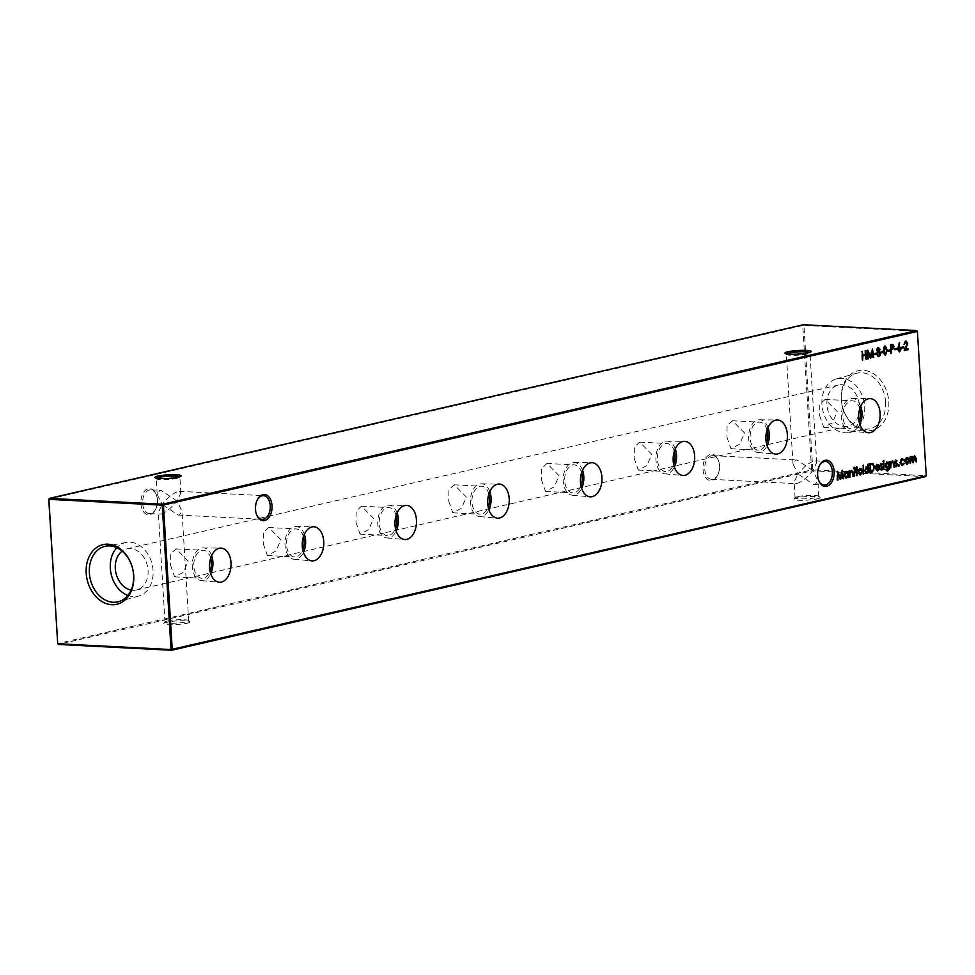 <?xml version="1.0" encoding="UTF-8"?>
<svg xmlns="http://www.w3.org/2000/svg" width="975" height="975" viewBox="0 0 975 975"><rect width="100%" height="100%" fill="white"/><g stroke="black" fill="none" stroke-linecap="round" stroke-linejoin="round"><path stroke-width="0.73" stroke-dasharray="4.88 3.66" d="M257.29 499.907A11.858 7.459 92.9 0 0 257.108 500.248A11.858 7.459 92.9 0 0 255.34 509.23A11.858 7.459 92.9 0 0 256.388 514.154A11.858 7.459 92.9 0 0 256.547 514.52M819.414 465.672A11.858 7.459 92.9 0 0 819.219 466.013A11.858 7.459 92.9 0 0 817.452 474.996A11.858 7.459 92.9 0 0 818.513 479.919A11.858 7.459 92.9 0 0 818.659 480.285M140.875 503.563A13.126 8.263 92.9 0 0 146.616 514.361A13.126 8.263 92.9 0 0 155.403 509.706A13.126 8.263 92.9 0 0 157.353 499.773A13.126 8.263 92.9 0 0 156.195 494.325A13.126 8.263 92.9 0 0 146.506 489.438A13.126 8.263 92.9 0 0 140.875 503.563M157.548 500.004A11.858 7.459 -87.1 0 1 155.781 508.987A11.858 7.459 -87.1 0 1 149.492 513.569A11.858 7.459 -87.1 0 1 142.655 503.441A11.858 7.459 -87.1 0 1 150.711 489.877A11.858 7.459 -87.1 0 1 156.488 495.081A11.858 7.459 -87.1 0 1 157.548 500.004M702.987 469.341A13.126 8.263 92.9 0 0 708.74 480.127A13.126 8.263 92.9 0 0 717.515 475.471A13.126 8.263 92.9 0 0 719.465 465.538A13.126 8.263 92.9 0 0 718.307 460.09A13.126 8.263 92.9 0 0 708.618 455.203A13.126 8.263 92.9 0 0 702.987 469.341M719.66 465.77A11.858 7.459 -87.1 0 1 717.892 474.752A11.858 7.459 -87.1 0 1 711.604 479.334A11.858 7.459 -87.1 0 1 704.767 469.207A11.858 7.459 -87.1 0 1 712.822 455.642A11.858 7.459 -87.1 0 1 718.612 460.846A11.858 7.459 -87.1 0 1 719.66 465.77M156.548 478.213A11.858 1.633 -3.5 0 0 156.232 478.615A11.858 1.633 -3.5 0 0 156.366 478.835A11.858 1.633 -3.5 0 0 160.631 479.602A11.858 1.633 -3.5 0 0 177.279 478.372A11.858 1.633 -3.5 0 0 179.814 477.397A11.858 1.633 -3.5 0 0 179.912 477.165A11.858 1.633 -3.5 0 0 179.546 476.799M786.63 353.864A11.858 1.633 -3.5 0 0 786.313 354.278A11.858 1.633 -3.5 0 0 786.435 354.498A11.858 1.633 -3.5 0 0 790.701 355.266A11.858 1.633 -3.5 0 0 807.349 354.023A11.858 1.633 -3.5 0 0 809.884 353.06A11.858 1.633 -3.5 0 0 809.981 352.828A11.858 1.633 -3.5 0 0 809.616 352.462M817.196 498.883A13.126 1.804 -3.5 0 0 819.963 497.311A13.126 1.804 -3.5 0 0 810.457 496.409A13.126 1.804 -3.5 0 0 796.819 497.835A13.126 1.804 -3.5 0 0 794.016 498.908A13.126 1.804 -3.5 0 0 801.84 500.321A13.126 1.804 -3.5 0 0 817.196 498.883M797.721 496.628A11.858 1.633 176.5 0 1 810.042 495.349A11.858 1.633 176.5 0 1 818.634 496.165A11.858 1.633 176.5 0 1 818.768 496.385A11.858 1.633 176.5 0 1 816.136 497.579A11.858 1.633 176.5 0 1 803.022 498.883A11.858 1.633 176.5 0 1 795.088 497.835A11.858 1.633 176.5 0 1 795.186 497.603A11.858 1.633 176.5 0 1 797.721 496.628M187.115 623.22A13.126 1.804 -3.5 0 0 189.893 621.66A13.126 1.804 -3.5 0 0 180.375 620.746A13.126 1.804 -3.5 0 0 166.737 622.172A13.126 1.804 -3.5 0 0 163.934 623.244A13.126 1.804 -3.5 0 0 171.758 624.67A13.126 1.804 -3.5 0 0 187.115 623.22M167.651 620.977A11.858 1.633 176.5 0 1 179.973 619.686A11.858 1.633 176.5 0 1 188.565 620.502A11.858 1.633 176.5 0 1 188.687 620.722A11.858 1.633 176.5 0 1 186.054 621.916A11.858 1.633 176.5 0 1 172.953 623.22A11.858 1.633 176.5 0 1 165.019 622.172A11.858 1.633 176.5 0 1 165.116 621.94A11.858 1.633 176.5 0 1 167.651 620.977M796.916 483.527C801.95 481.784 807.263 477.457 812.858 470.559L817.806 480.614L815.332 484.477L813.857 484.587L797.964 473.996L794.125 482.052L795.746 483.661L796.916 483.527M812.858 470.559L796.953 459.968L795.49 460.078L793.016 463.942L797.964 473.996C803.558 467.098 808.872 462.772 813.893 461.029L815.076 460.895L816.697 462.503L812.858 470.559M161.107 513.971C166.128 512.228 171.442 507.902 177.036 501.004L181.984 511.058L179.51 514.922L178.047 515.032L162.142 504.441L158.303 512.497L159.924 514.105L161.107 513.971M177.036 501.004L161.143 490.413L159.668 490.523L157.194 494.386L162.142 504.441C167.737 497.543 173.05 493.216 178.084 491.473L179.254 491.339L180.875 492.948L177.036 501.004M211.648 555.653A16.404 10.323 92.9 0 0 203.178 547.889A16.404 10.323 92.9 0 0 192.294 566.646A16.404 10.323 92.9 0 0 201.496 580.649A16.404 10.323 92.9 0 0 210.71 573.788M210.697 558.114A14.016 8.824 92.9 0 0 203.312 550.278A14.016 8.824 92.9 0 0 193.793 566.304A14.016 8.824 92.9 0 0 201.874 578.273A14.016 8.824 92.9 0 0 210.027 571.24M170.527 565.11L174.623 576.871L183.373 572.264L188.126 561.052L176.061 548.888L170.747 553.666L170.527 565.11M304.371 534.3A16.404 10.323 92.9 0 0 295.913 526.537A16.404 10.323 92.9 0 0 285.017 545.293A16.404 10.323 92.9 0 0 294.231 559.284A16.404 10.323 92.9 0 0 303.444 552.423M303.432 536.75A14.016 8.824 92.9 0 0 296.034 528.925A14.016 8.824 92.9 0 0 286.516 544.952A14.016 8.824 92.9 0 0 294.596 556.92A14.016 8.824 92.9 0 0 302.75 549.888M263.262 543.758L267.357 555.518L276.096 550.912L280.849 539.699L268.795 527.524L263.469 532.313L263.262 543.758M397.105 512.947A16.404 10.323 92.9 0 0 388.635 505.172A16.404 10.323 92.9 0 0 377.752 523.941A16.404 10.323 92.9 0 0 386.953 537.932A16.404 10.323 92.9 0 0 396.167 531.07M396.155 515.397A14.016 8.824 92.9 0 0 388.769 507.573A14.016 8.824 92.9 0 0 379.251 523.599A14.016 8.824 92.9 0 0 387.331 535.567A14.016 8.824 92.9 0 0 395.484 528.535M355.985 522.405L360.08 534.166L368.83 529.547L373.583 518.347L361.518 506.171L356.204 510.961L355.985 522.405M489.828 491.595A16.404 10.323 92.9 0 0 481.37 483.819A16.404 10.323 92.9 0 0 470.474 502.588A16.404 10.323 92.9 0 0 479.676 516.579A16.404 10.323 92.9 0 0 488.902 509.718M488.889 494.045A14.016 8.824 92.9 0 0 481.492 486.22A14.016 8.824 92.9 0 0 471.973 502.235A14.016 8.824 92.9 0 0 480.053 514.203A14.016 8.824 92.9 0 0 488.207 507.183M448.719 501.04L452.814 512.813L461.553 508.194L466.306 496.994L454.253 484.819L448.927 489.608L448.719 501.04M582.562 470.242A16.404 10.323 92.9 0 0 574.092 462.467A16.404 10.323 92.9 0 0 563.209 481.236A16.404 10.323 92.9 0 0 572.41 495.227A16.404 10.323 92.9 0 0 581.624 488.365M581.612 472.692A14.016 8.824 92.9 0 0 574.226 464.868A14.016 8.824 92.9 0 0 564.708 480.882A14.016 8.824 92.9 0 0 572.788 492.85A14.016 8.824 92.9 0 0 580.942 485.83M541.442 479.688L545.537 491.449L554.288 486.842L559.041 475.642L546.975 463.466L541.661 468.256L541.442 479.688M675.285 448.878A16.404 10.323 92.9 0 0 666.827 441.114A16.404 10.323 92.9 0 0 655.931 459.871A16.404 10.323 92.9 0 0 665.133 473.874A16.404 10.323 92.9 0 0 674.359 467.013M674.347 451.34A14.016 8.824 92.9 0 0 666.949 443.515A14.016 8.824 92.9 0 0 657.43 459.53A14.016 8.824 92.9 0 0 665.511 471.498A14.016 8.824 92.9 0 0 673.664 464.478M634.177 458.335L638.272 470.096L647.01 465.489L651.763 454.289L639.71 442.114L634.384 446.903L634.177 458.335M768.02 427.525A16.404 10.323 92.9 0 0 759.549 419.762A16.404 10.323 92.9 0 0 748.666 438.518A16.404 10.323 92.9 0 0 757.868 452.522A16.404 10.323 92.9 0 0 767.081 445.66M767.069 429.987A14.016 8.824 92.9 0 0 759.683 422.151A14.016 8.824 92.9 0 0 750.165 438.177A14.016 8.824 92.9 0 0 758.245 450.145A14.016 8.824 92.9 0 0 766.399 443.113M726.899 436.983L730.994 448.744L739.745 444.137L744.498 432.924L732.432 420.761L727.118 425.539L726.899 436.983M860.742 406.173A16.404 10.323 92.9 0 0 852.284 398.409A16.404 10.323 92.9 0 0 841.388 417.166A16.404 10.323 92.9 0 0 850.59 431.157A16.404 10.323 92.9 0 0 859.816 424.296M859.804 408.622A14.016 8.824 92.9 0 0 852.406 400.798A14.016 8.824 92.9 0 0 842.888 416.825A14.016 8.824 92.9 0 0 850.968 428.793A14.016 8.824 92.9 0 0 859.121 421.761M819.634 415.63L823.729 427.391L832.467 422.784L837.22 411.572L825.167 399.397L819.841 404.186L819.634 415.63M127.835 595.481A27.532 21.06 -103 0 0 138.596 596.091A27.532 21.06 -103 0 0 153.063 570.533A27.532 21.06 -103 0 0 126.238 542.453A27.532 21.06 -103 0 0 116.829 547.718M888.798 401.773A30.615 23.412 77 0 1 866.885 430.816A30.615 23.412 77 0 1 841.279 399.336A30.615 23.412 77 0 1 863.192 370.293A30.615 23.412 77 0 1 888.798 401.773M885.629 402.041A28.494 21.803 77 0 1 869.152 428.842A28.494 21.803 77 0 1 841.401 399.774A28.494 21.803 77 0 1 856.367 373.327A28.494 21.803 77 0 1 885.629 402.041M864.679 406.66A27.532 21.06 77 0 1 848.762 432.547A27.532 21.06 77 0 1 821.937 404.467A27.532 21.06 77 0 1 836.404 378.909A27.532 21.06 77 0 1 864.679 406.66M859.694 406.404A21.109 16.148 77 0 1 848.043 426.124A21.109 16.148 77 0 1 826.934 404.722A21.109 16.148 77 0 1 838.573 384.991A21.109 16.148 77 0 1 859.694 406.404M131.113 590.082A21.109 16.148 -103 0 0 136.427 590.009A21.109 16.148 -103 0 0 148.066 570.278A21.109 16.148 -103 0 0 126.957 548.876A21.109 16.148 -103 0 0 122.143 551.131M48.75 499.176L802.766 325.54L811.602 469.926L57.586 643.573L58.293 644.438L812.297 470.791L925.641 476.617L926.128 475.666L812.784 469.84L803.948 325.455L917.292 331.268L926.25 475.824M812.297 470.791L811.602 469.926L812.784 469.84L812.297 470.791M803.948 325.455L802.766 325.54L803.363 324.736L803.948 325.455M847.263 472.497L847.848 471.352M847.19 471.315L848.348 471.23M847.689 471.205L847.763 472.522M847.823 473.472L847.957 475.666M848.018 476.592L848.226 477.567M847.58 477.665L847.604 476.58M845.934 478.164L844.289 475.373M843.631 475.337L846.215 471.62M845.557 471.583L846.288 471.595M846.568 477.409L845.91 477.372L847.385 474.508L845.605 472.363L844.131 475.239L844.521 476.617M847.385 474.508L848.043 474.545M852.308 471.522L852.747 476.482L851.918 472.168L850.809 471.157L849.53 473.155L849.213 477.299L849.859 477.323M849.213 477.299L848.823 470.937L849.481 470.974M848.823 470.937L849.968 470.864M849.31 470.827L849.542 471.985M849.383 471.973L851.504 470.401M850.846 470.364L851.455 470.413M852.247 476.592L852.906 476.629M851.918 472.168L852.577 472.205M854.003 467.72L853.503 467.147L854.161 467.183M853.807 476.239L853.917 469.767L853.807 476.239L854.466 476.263M853.418 469.877L854.076 469.913M853.917 469.767L854.575 469.804M855.953 470.23L856.282 475.666L854.831 469.56L856.659 466.586M856.708 467.33L857.366 467.439M856.708 467.403L855.343 468.414M855.843 468.427L856.05 469.316M855.904 469.316L857.403 469.146M855.794 475.776L856.44 475.812M854.88 470.34L855.538 470.364M854.831 469.56L855.489 469.584M855.404 469.426L856.062 469.462M859.865 474.959L857.573 472.168L857.988 469.779L858.646 469.816M857.988 469.779L860.121 468.414M861.9 471.205L861.059 469.072L859.463 468.378L860.511 468.366M861.754 471.205L861.303 473.643M857.573 472.168L858.232 472.192M860.474 474.203L859.816 474.179L861.254 471.327L859.511 469.158L858.073 472.058L858.5 473.521M861.254 471.327L861.912 471.352M862.863 474.155L862.814 465.124L862.863 474.155L863.521 474.179M862.327 465.233L862.973 465.27M862.814 465.124L863.472 465.148M867.787 467.817L867.555 464.027L868.213 464.063M867.555 464.027L868.713 463.942M868.055 463.917L868.298 467.842M868.347 468.756L868.481 470.937M868.542 471.876L868.749 472.838M868.103 472.948L868.128 471.851M866.458 473.436L864.813 470.645M864.155 470.608L866.726 466.891M866.08 466.854L866.775 466.879M867.092 472.68L866.434 472.656L867.908 469.779L866.129 467.634L864.654 470.511L865.044 471.888M867.908 469.779L868.567 469.816M895.647 466.708L894.38 466.135L896.159 464.77L894.343 462.04L895.915 460.163M895.257 460.127L896.354 460.797L895.257 460.127M896.049 461.419L895.306 460.919L894.989 461.894M895.013 462.43L895.623 462.954M896.403 463.686L896.793 464.624M896.659 464.624L896.488 465.806M895.038 466.172L895.708 466.732M894.672 465.465L895.33 465.502M896.159 464.77L896.817 464.795M895.988 464.197L896.647 464.222M895.342 463.673L895.988 463.71M894.587 462.967L895.245 463.003M894.343 462.04L895.001 462.065M893.21 462.101L893.648 467.062L892.82 462.759L891.711 461.748L890.431 463.747L890.114 467.878L890.76 467.915M890.114 467.878L889.724 461.516L890.382 461.553M889.724 461.516L890.87 461.443M890.212 461.407L890.443 462.564M890.285 462.552L892.405 460.98M891.747 460.943L892.357 460.992M893.149 467.171L893.807 467.208M892.82 462.759L893.478 462.784M888.164 463.003L888.749 461.931M888.091 461.894L889.249 461.821M888.591 461.784L888.664 463.04M888.725 463.99L888.859 466.233M888.895 466.83L889.042 468.817M888.871 468.804L888.603 469.743M887.079 471.059L885.556 469.56M884.898 469.523L886.056 469.45M886.884 470.303L887.64 470.328M886.994 470.291L888.554 467.037M886.872 468.622L885.263 465.928M884.605 465.904L887.14 462.187M886.494 462.15L887.213 462.174M887.506 467.866L886.848 467.829L888.286 465.038L886.58 462.93L885.105 465.818L885.544 467.281M888.286 465.038L888.944 465.075M883.24 469.45L883.35 462.991L883.24 469.45L883.898 469.487M882.862 463.101L883.508 463.137M883.35 462.991L884.008 463.028M883.447 460.931L882.936 460.371L883.594 460.407M881.217 470.035L879.95 469.462L881.729 468.085L879.913 465.355L881.485 463.491M880.827 463.454L881.912 464.124L880.827 463.454M881.607 464.746L880.876 464.234L880.559 465.221M880.571 465.758L881.193 466.282M881.973 467.001L882.363 467.951M882.217 467.939L882.046 469.121M880.596 469.487L881.278 470.06M880.242 468.792L880.888 468.829M881.729 468.085L882.387 468.122M881.558 467.513L882.204 467.549M880.9 467.001L881.558 467.037M880.157 466.294L880.815 466.33M879.913 465.355L880.559 465.392M875.708 468.134L877.829 470.206M877.171 470.182L879.231 468.524M879.036 468.756L878.78 469.523M877.281 470.937L875.562 468.171M875.05 468.134L876.05 465.94M875.392 465.916L877.549 464.393M876.891 464.368L877.634 464.38M878.597 465.233L879.17 467.342M875.562 467.378L878.621 466.672L876.964 465.136L875.721 467.391M878.621 466.672L879.279 466.708M870.517 472.388L869.871 472.534L870.529 472.57M869.871 472.534L869.334 463.844L869.993 463.881M869.334 463.844L872.223 463.491M873.832 465.441L874.295 467.269M874.136 467.257L873.783 470.121M870.041 464.587L870.309 471.534L872.515 470.803L873.649 467.366L871.991 464.38L872.649 464.417M873.649 467.366L874.307 467.403M872.515 470.803L873.161 470.827M904.507 350.293L903.764 350.476L906.555 343.48L905.251 341.993L904.252 344.297M903.606 344.407L905.227 341.092M906.933 342.542L907.201 343.298M907.055 343.298L904.971 349.306M904.885 349.306L908.115 348.745M903.764 350.476L904.41 350.5M905.678 346.381L906.336 346.418M906.555 343.48L907.213 343.505M901.68 348.014L901.034 348.16L901.692 348.197M901.034 348.16L901.631 347.307M900.985 347.271L903.764 346.808M899.279 351.878L897.098 349.55L898.974 342.53L899.62 342.566M899.377 342.92L898.267 346.771M898.133 346.759L899.352 346.588M898.706 346.552L899.34 346.588M900.388 348.026L900.644 348.758M900.498 348.745L900.266 350.427M897.098 349.55L897.756 349.574M898.901 350.915L900.01 348.904L898.658 347.466L897.597 349.464L898.901 350.915M900.01 348.904L900.656 348.94M894.892 349.574L894.246 349.72L894.892 349.757M894.246 349.72L894.843 348.867M894.185 348.831L896.963 348.38M890.638 349.428L890.382 353.547L891.04 353.584M890.382 353.547L889.858 344.857L890.504 344.894M889.858 344.857L892.637 344.467M891.589 344.638L892.381 344.492M893.295 345.723L893.539 346.418M893.392 346.405L893.222 347.819M890.553 345.601L890.577 348.538L891.552 348.331L892.893 346.527L891.418 345.406M892.893 346.527L893.551 346.564M891.552 348.331L892.198 348.367M887.811 351.207L887.165 351.353L887.823 351.39M887.165 351.353L887.762 350.5M887.116 350.464L889.895 350.013M883.484 350.915L885.312 355.095M882.826 350.89L884.398 345.893L885.056 345.918M884.398 345.893L885.02 345.93M886.178 347.466L886.726 350.025M886.58 350.025L886.238 353.645M886.08 350.135L884.471 346.771L883.326 350.768L884.922 354.132L886.08 350.135L886.738 350.171M886.007 352.365L886.665 352.402M881.01 352.767L880.376 352.913L881.022 352.95M880.376 352.913L880.973 352.06M880.315 352.024L883.094 351.573M879.255 348.684L879.511 349.342M879.365 349.33L878.694 351.329M879.755 352.584L880.047 353.401M879.901 353.401L879.596 355.29M878.182 356.582L876.805 354.364M876.147 354.339L877.756 351.731M877.098 351.695L876.172 350.037L876.83 350.074M876.172 350.037L877.658 347.441M878.792 355.729L878.134 355.692L879.401 353.523L877.939 352.012L876.964 355.253M877.878 351.122L878.865 349.416L877.683 348.343L876.671 349.94L877.878 351.122M878.865 349.416L879.523 349.452M879.401 353.523L880.059 353.559M874.222 354.339L873.576 354.486L874.234 354.522M873.576 354.486L874.185 353.62M873.527 353.596L876.306 353.133M870.297 357.423L869.993 358.252L867.604 352.438L867.616 358.837M866.958 358.946L867.165 350.086L867.811 350.122M867.165 350.086L867.884 350.098M867.226 350.062L867.787 351.414M868.213 352.475L869.98 356.679M869.944 356.679L871.784 349.013L872.442 349.05M871.784 349.013L872.515 349.038M871.857 349.001L872.077 350.537M872.235 351.536L873.259 357.533M872.625 357.642L871.845 351.512M871.711 351.512L870.468 356.704M862.4 355.704L862.01 360.092L862.668 360.116M862.01 360.092L861.473 351.39L862.132 351.427M861.473 351.39L862.631 351.317M861.973 351.28L862.339 354.851M862.193 354.839L865.678 354.23M865.02 354.193L864.801 350.622L865.459 350.659M864.801 350.622L865.958 350.549M865.3 350.513L865.532 354.266M865.581 355.107L865.983 359.214M865.337 359.324L865.081 355.083M910.15 458.786L909.785 463.344L910.443 463.381M909.785 463.344L909.395 456.995L910.053 457.031M909.395 456.995L910.54 456.909M909.894 456.873L910.114 457.994M909.955 457.982L911.113 456.995M910.467 456.958L911.93 456.483M912.612 457.567L914.696 455.849M915.354 456.897L915.952 461.967M915.306 462.077L914.002 456.605M913.672 456.763L913.027 457.702M912.892 458.335L913.185 462.601M912.539 462.711L911.235 457.251M906.713 464.161L904.422 461.37L904.837 458.993L905.495 459.03M904.837 458.993L906.969 457.616M908.749 460.419L907.908 458.287L906.311 457.592L907.359 457.58M908.602 460.419L908.139 462.857M904.422 461.37L905.08 461.407M907.323 463.418L906.665 463.381L908.103 460.529L906.36 458.372L904.922 461.273L905.348 462.735M908.103 460.529L908.761 460.566M901.887 465.282L899.474 462.552L902.18 458.725M901.522 458.689L902.302 458.701M903.069 460.261L901.534 459.481L900.12 462.369M899.962 462.369L900.327 463.71M901.814 464.502L902.497 464.527M901.851 464.49L903.898 463.076M899.474 462.552L900.132 462.589M898.779 466.135L898.438 465.514M898.706 465.27L898.207 464.661L898.852 464.685M840.158 478.628L839.853 479.444L837.464 473.643L837.488 480.041M836.83 480.151L837.025 471.291L837.671 471.315M837.025 471.291L837.744 471.303M837.098 471.266L837.647 472.619M838.086 473.667L839.853 477.884M839.804 477.872L841.644 470.218L842.303 470.255M841.644 470.218L842.376 470.242M841.717 470.206L841.949 471.742M842.095 472.741L843.119 478.737M842.485 478.847L841.705 472.717M841.571 472.704L840.328 477.908M852.065 473.606L852.723 473.643M892.966 464.185L893.624 464.222M888.432 467.366L889.078 467.391M870.456 463.588L871.114 463.625M870.943 471.388L871.601 471.413M897.561 346.881L898.219 346.917M915.086 458.628L915.744 458.664M912.344 459.481L913.002 459.518M256.388 514.154L256.693 514.91M818.513 479.919L818.805 480.675M155.781 508.987L155.403 509.706M717.892 474.752L717.515 475.471M156.366 478.835L155.037 477.689M786.435 354.498L785.107 353.34M818.634 496.165L819.963 497.311M188.565 620.502L189.893 621.66M818.768 496.385L817.806 480.614M816.697 462.503L809.981 352.828M188.687 620.722L181.984 511.058M180.875 492.948L179.912 477.165M149.492 513.569L159.924 514.105M711.604 479.334L795.746 483.661M201.496 580.649L219.143 582.233M174.623 576.871L201.874 578.273M294.231 559.284L311.866 560.881M267.357 555.518L294.596 556.92M386.953 537.932L404.601 539.528M360.08 534.166L387.331 535.567M479.676 516.579L497.323 518.164M452.814 512.813L480.053 514.203M572.41 495.227L590.058 496.811M545.537 491.449L572.788 492.85M665.133 473.874L682.78 475.459M638.272 470.096L665.511 471.498M757.868 452.522L775.515 454.106M730.994 448.744L758.245 450.145M850.59 431.157L868.237 432.754M823.729 427.391L850.968 428.793M138.596 596.091L118.633 601.673M848.762 432.547L869.152 428.842M136.427 590.009L848.043 426.124M178.047 515.032L262.178 519.358M813.857 484.587L824.289 485.123M815.076 460.895L825.508 461.431M179.254 491.339L263.396 495.666M126.957 548.876L838.573 384.991M836.404 378.909L856.367 373.327M126.238 542.453L105.848 546.158M825.167 399.397L852.406 400.798M852.284 398.409L869.993 398.629M732.432 420.761L759.683 422.151M759.549 419.762L777.27 419.981M639.71 442.114L666.949 443.515M666.827 441.114L684.535 441.346M546.975 463.466L574.226 464.868M574.092 462.467L591.813 462.698M454.253 484.819L481.492 486.22M481.37 483.819L499.078 484.051M361.518 506.171L388.769 507.573M388.635 505.172L406.356 505.403M268.795 527.524L296.034 528.925M295.913 526.537L313.621 526.756M176.061 548.888L203.312 550.278M203.178 547.889L220.898 548.108M712.822 455.642L796.953 459.968M150.711 489.877L161.143 490.413M157.194 494.386L156.232 478.615M165.019 622.172L158.303 512.497M793.016 463.942L786.313 354.278M795.088 497.835L794.125 482.052M165.116 621.94L163.934 623.244M795.186 497.603L794.016 498.908M809.884 353.06L811.066 351.756M179.814 477.397L180.984 476.092M718.612 460.846L718.307 460.09M156.488 495.081L156.195 494.325M819.219 466.013L819.597 465.294M257.108 500.248L257.485 499.529M846.617 471.571L845.971 471.534M851.809 470.364L851.151 470.34M854.258 467.171L853.6 467.147M854.137 468.536L853.491 468.5M857.001 466.574L856.342 466.538M867.116 466.854L866.458 466.818M896.086 460.151L895.428 460.115M895.976 466.781L895.33 466.757M892.71 460.943L892.052 460.919M887.53 462.15L886.884 462.113M883.691 460.395L883.033 460.358M883.582 461.748L882.923 461.711M881.656 463.478L880.998 463.442M881.546 470.108L880.888 470.072M877.951 464.356L877.305 464.319M906.238 341.092L905.58 341.055M899.681 346.552L899.023 346.515M892.747 344.467L892.101 344.443M885.361 345.893L884.703 345.857M878.621 347.441L877.963 347.405M912.186 456.458L911.527 456.422M914.964 455.812L914.306 455.788M902.631 458.689L901.985 458.652M898.95 464.685L898.292 464.648M898.852 466.148L898.194 466.111"/><path stroke-width="1.46" d="M272.013 505.659A13.126 8.263 -87.1 0 1 266.382 519.797A13.126 8.263 -87.1 0 1 256.693 514.91A13.126 8.263 -87.1 0 1 255.535 509.462A13.126 8.263 -87.1 0 1 257.485 499.529A13.126 8.263 -87.1 0 1 266.26 494.873A13.126 8.263 -87.1 0 1 272.013 505.659M256.547 514.52A11.858 7.459 92.9 0 0 262.178 519.358A11.858 7.459 92.9 0 0 270.233 505.793A11.858 7.459 92.9 0 0 263.396 495.666A11.858 7.459 92.9 0 0 257.29 499.907M834.125 471.437A13.126 8.263 -87.1 0 1 828.494 485.562A13.126 8.263 -87.1 0 1 818.805 480.675A13.126 8.263 -87.1 0 1 817.647 475.227A13.126 8.263 -87.1 0 1 819.597 465.294A13.126 8.263 -87.1 0 1 828.384 460.639A13.126 8.263 -87.1 0 1 834.125 471.437M818.659 480.285A11.858 7.459 92.9 0 0 824.289 485.123A11.858 7.459 92.9 0 0 832.345 471.559A11.858 7.459 92.9 0 0 825.508 461.431A11.858 7.459 92.9 0 0 819.414 465.672M179.546 476.799A11.858 1.633 -3.5 0 0 175.512 476.178A11.858 1.633 -3.5 0 0 158.864 477.421A11.858 1.633 -3.5 0 0 156.548 478.213M159.754 478.542A13.126 1.804 176.5 0 1 155.037 477.689A13.126 1.804 176.5 0 1 161.497 475.459A13.126 1.804 176.5 0 1 176.231 474.74A13.126 1.804 176.5 0 1 180.984 476.092A13.126 1.804 176.5 0 1 172.855 478.03A13.126 1.804 176.5 0 1 159.754 478.542M809.616 352.462A11.858 1.633 -3.5 0 0 805.594 351.841A11.858 1.633 -3.5 0 0 788.946 353.084A11.858 1.633 -3.5 0 0 786.63 353.864M789.835 354.193A13.126 1.804 176.5 0 1 785.107 353.34A13.126 1.804 176.5 0 1 791.578 351.122A13.126 1.804 176.5 0 1 806.313 350.403A13.126 1.804 176.5 0 1 811.066 351.756A13.126 1.804 176.5 0 1 802.937 353.681A13.126 1.804 176.5 0 1 789.835 354.193M209.552 567.657A17.087 10.749 92.9 0 0 219.143 582.233A17.087 10.749 92.9 0 0 231.002 562.721A17.087 10.749 92.9 0 0 220.898 548.108A17.087 10.749 92.9 0 0 209.552 567.657M210.71 573.788A16.404 10.323 92.9 0 0 212.879 561.905A16.404 10.323 92.9 0 0 211.648 555.653M210.027 571.24A14.016 8.824 92.9 0 0 211.38 562.246A14.016 8.824 92.9 0 0 210.697 558.114M302.274 546.305A17.087 10.749 92.9 0 0 311.866 560.881A17.087 10.749 92.9 0 0 323.737 541.357A17.087 10.749 92.9 0 0 313.621 526.756A17.087 10.749 92.9 0 0 302.274 546.305M303.444 552.423A16.404 10.323 92.9 0 0 305.614 540.552A16.404 10.323 92.9 0 0 304.371 534.3M302.75 549.888A14.016 8.824 92.9 0 0 304.115 540.893A14.016 8.824 92.9 0 0 303.432 536.75M395.009 524.952A17.087 10.749 92.9 0 0 404.601 539.528A17.087 10.749 92.9 0 0 416.459 520.004A17.087 10.749 92.9 0 0 406.356 505.403A17.087 10.749 92.9 0 0 395.009 524.952M396.167 531.07A16.404 10.323 92.9 0 0 398.336 519.2A16.404 10.323 92.9 0 0 397.105 512.947M395.484 528.535A14.016 8.824 92.9 0 0 396.837 519.541A14.016 8.824 92.9 0 0 396.155 515.397M487.732 503.587A17.087 10.749 92.9 0 0 497.323 518.164A17.087 10.749 92.9 0 0 509.194 498.652A17.087 10.749 92.9 0 0 499.078 484.051A17.087 10.749 92.9 0 0 487.732 503.587M488.902 509.718A16.404 10.323 92.9 0 0 491.071 497.847A16.404 10.323 92.9 0 0 489.828 491.595M488.207 507.183A14.016 8.824 92.9 0 0 489.572 498.188A14.016 8.824 92.9 0 0 488.889 494.045M580.466 482.235A17.087 10.749 92.9 0 0 590.058 496.811A17.087 10.749 92.9 0 0 601.916 477.299A17.087 10.749 92.9 0 0 591.813 462.698A17.087 10.749 92.9 0 0 580.466 482.235M581.624 488.365A16.404 10.323 92.9 0 0 583.793 476.482A16.404 10.323 92.9 0 0 582.562 470.242M580.942 485.83A14.016 8.824 92.9 0 0 582.294 476.836A14.016 8.824 92.9 0 0 581.612 472.692M673.189 460.883A17.087 10.749 92.9 0 0 682.78 475.459A17.087 10.749 92.9 0 0 694.651 455.947A17.087 10.749 92.9 0 0 684.535 441.346A17.087 10.749 92.9 0 0 673.189 460.883M674.359 467.013A16.404 10.323 92.9 0 0 676.528 455.13A16.404 10.323 92.9 0 0 675.285 448.878M673.664 464.478A14.016 8.824 92.9 0 0 675.029 455.483A14.016 8.824 92.9 0 0 674.347 451.34M765.923 439.53A17.087 10.749 92.9 0 0 775.515 454.106A17.087 10.749 92.9 0 0 787.373 434.594A17.087 10.749 92.9 0 0 777.27 419.981A17.087 10.749 92.9 0 0 765.923 439.53M767.081 445.66A16.404 10.323 92.9 0 0 769.251 433.778A16.404 10.323 92.9 0 0 768.02 427.525M766.399 443.113A14.016 8.824 92.9 0 0 767.752 434.119A14.016 8.824 92.9 0 0 767.069 429.987M858.646 418.178A17.087 10.749 92.9 0 0 868.237 432.754A17.087 10.749 92.9 0 0 880.108 413.229A17.087 10.749 92.9 0 0 869.993 398.629A17.087 10.749 92.9 0 0 858.646 418.178M859.816 424.296A16.404 10.323 92.9 0 0 861.985 412.425A16.404 10.323 92.9 0 0 860.742 406.173M859.121 421.761A14.016 8.824 92.9 0 0 860.486 412.766A14.016 8.824 92.9 0 0 859.804 408.622M86.202 573.227A30.615 23.412 -103 0 0 111.808 604.707A30.615 23.412 -103 0 0 133.721 575.664A30.615 23.412 -103 0 0 108.115 544.184A30.615 23.412 -103 0 0 86.202 573.227M89.371 572.959A28.494 21.803 -103 0 0 118.633 601.673A28.494 21.803 -103 0 0 133.599 575.226A28.494 21.803 -103 0 0 105.848 546.158A28.494 21.803 -103 0 0 89.371 572.959M116.829 547.718A27.532 21.06 -103 0 0 110.321 568.34A27.532 21.06 -103 0 0 127.835 595.481M122.143 551.131A21.109 16.148 -103 0 0 115.306 568.596A21.109 16.148 -103 0 0 131.113 590.082M898.438 465.514L898.852 464.685L899.364 465.307L898.95 466.135L898.438 465.514L898.779 466.135M898.852 464.685L899.364 465.307L898.292 466.099M906.969 457.616L908.566 458.311L909.248 460.444L907.372 464.197L905.08 461.407L905.495 459.03L907.359 457.58M908.139 462.857L906.933 464.234M862.668 360.116L862.132 351.427L862.851 354.876L865.678 354.23L865.958 350.549L866.483 359.239L865.727 355.119L862.899 355.765L862.668 360.116M874.234 354.522L874.185 353.62L876.306 353.133L876.354 354.023L874.234 354.522M881.022 352.95L880.973 352.06L883.094 351.573L883.155 352.462L881.022 352.95M887.823 351.39L887.762 350.5L889.895 350.013L889.943 350.903L887.823 351.39M894.892 349.757L894.843 348.867L896.963 348.38L897.024 349.269L894.892 349.757M901.692 348.197L901.631 347.307L903.764 346.808L903.813 347.709L901.692 348.197M872.235 472.18L870.529 472.57L869.993 463.881L871.114 463.625L872.881 463.527L874.794 467.293L872.235 472.18L870.517 472.388M872.454 463.454L873.832 465.441M881.485 463.491L882.57 464.161L881.059 465.246L882.875 467.976L881.802 470.084L880.596 469.487L882.387 468.122L880.559 465.392L881.485 463.491L882.57 464.161L881.814 464.319M882.265 464.783L880.876 464.234L880.401 465.209M881.278 470.06L880.596 469.487M880.888 468.829L881.729 469.316M883.898 469.487L884.008 463.028L883.898 469.487M892.405 460.98L894.099 463.844L894.307 467.098L893.478 462.784L892.357 461.772L891.089 463.771L890.76 467.915L890.382 461.553L890.943 462.589L892.71 460.943M892.82 462.759L891.711 461.748L892.625 461.748L891.199 462.016M868.03 471.839L866.458 473.436L864.813 470.645L866.726 466.891L868.445 467.854L868.213 464.063L869.249 472.863L868.688 471.876L866.714 473.509M860.121 468.414L861.717 469.109L862.412 471.23L860.523 474.983L858.232 472.192L858.646 469.816L860.511 468.366M861.303 473.643L860.096 475.032M854.466 476.263L854.575 469.804L854.466 476.263M851.504 470.401L853.198 473.265L853.405 476.519L852.577 472.205L851.455 471.193L850.188 473.192L849.859 477.323L849.481 470.974L850.042 472.01L851.809 470.364M851.918 472.168L850.809 471.157L851.723 471.169L850.297 471.437M926.25 475.824L925.641 476.617L171.637 650.264L171.052 649.545L926.25 475.824L917.414 331.427L163.398 505.074L172.234 649.46L171.637 650.264L58.293 644.438L57.708 643.732L171.052 649.545L162.216 505.16L48.872 499.334L57.708 643.732L48.75 499.176L49.359 498.383L162.703 504.209L916.707 330.562L803.363 324.736L49.359 498.383L48.75 499.176M847.519 476.568L845.934 478.164L844.289 475.373L846.215 471.62L847.921 472.522L848.348 471.23L848.737 477.592L848.165 476.604L846.203 478.225M853.734 467.963L854.161 467.183L854.661 467.744L854.063 468.512M854.161 467.183L854.661 467.744L853.588 468.487M856.708 466.598L857.366 467.439L856.55 469.341L857.403 469.146L857.452 469.926L856.598 470.121L856.94 475.702L855.489 469.584L856.733 466.586M857.366 467.439L856.196 467.317L855.843 468.427M863.521 474.179L863.472 465.148L863.521 474.179M895.915 460.163L897 460.834L895.489 461.918L897.317 464.648L896.244 466.757L895.038 466.172L896.817 464.795L895.001 462.065L895.915 460.163L897 460.834L896.257 460.992M896.707 461.455L895.306 460.919L894.843 461.894M895.708 466.732L895.038 466.172M895.33 465.502L896.171 465.989M888.871 468.804L887.737 471.096L885.556 469.56L887.64 470.328L889.078 467.391L887.53 468.658L885.263 465.928L887.14 462.187L888.822 463.04L889.249 461.821L889.553 466.854L889.529 468.841L887.189 471.144M886.884 470.303L887.64 470.328M888.408 467.037L887.128 468.695M883.179 461.187L883.594 460.407L884.093 460.968L883.496 461.736M883.594 460.407L884.093 460.968L883.021 461.711M879.036 468.756L877.281 470.937L875.708 468.171L876.05 465.94L877.549 464.393L879.255 465.27L879.828 467.378L876.22 468.207L877.829 470.206L879.694 468.792L877.512 471.023M876.05 469.706L877.829 470.206M905.885 341.128L907.713 343.322L905.543 349.342L908.115 348.745L908.164 349.647L904.41 350.5L907.213 343.505L905.909 342.018L904.264 344.443L906.238 341.092M905.726 342.018L904.556 342.481M899.352 346.588L901.156 348.782L899.596 351.841L897.756 349.574L899.62 342.566L898.792 346.795L899.681 346.552M900.266 350.427L899.279 351.878M891.04 353.584L890.504 344.894L892.856 344.48L894.051 346.442L893.088 348.904L891.296 349.452L891.04 353.584M891.589 344.638L892.637 344.467M886.238 353.645L884.983 355.022L883.484 350.915L885.056 345.918L887.238 350.062L885.312 355.095M879.669 355.107L878.182 356.582L876.805 354.364L877.756 351.731L876.83 350.074L878.317 347.478L880.023 349.367L879.34 351.366L880.559 353.438L880.242 355.327L878.378 356.667M868.116 358.861L867.811 350.122L870.602 356.704L872.515 349.038L873.771 357.557L872.369 351.536L870.76 358.252L868.262 352.475L867.616 358.837M911.93 456.483L913.307 457.714L914.696 455.849L916.244 458.555L916.451 461.992L914.648 456.641L913.197 462.747L911.893 457.275L910.443 463.381L910.053 457.031L910.613 458.018L912.186 456.458M914.404 456.629L913.672 456.763M911.625 457.263L910.845 457.446M902.18 458.725L904.118 459.786L902.192 459.518L900.62 462.406L902.497 464.527L904.337 463.405L902.545 465.307L900.132 462.589L902.631 458.689M903.069 460.261L901.534 459.481L902.57 459.481L900.608 460.09M900.327 463.71L902.497 464.527M903.679 463.381L902.07 465.355M837.976 480.066L837.671 471.315L840.462 477.908L842.376 470.242L843.631 478.762L842.229 472.741L840.621 479.456L838.122 473.679L837.488 480.041M162.216 505.16L163.398 505.074L162.703 504.209L162.216 505.16M917.414 331.427L916.707 330.562L917.414 331.427M847.763 472.522L847.823 473.472M847.957 475.666L848.018 476.592M845.557 471.583L847.921 472.522M844.521 476.617L845.91 477.372M844.289 475.239L846.568 477.409L848.043 474.545L846.263 472.388L844.764 472.936M845.934 472.327L846.592 472.363L844.789 475.264M845.605 472.363L846.263 472.388M845.618 477.409L846.568 477.409M851.455 470.413L852.308 471.522M849.883 471.997L849.591 472.814M856.659 466.611L856.708 467.33M856.757 469.304L857.452 469.926M859.463 468.378L861.717 469.109M861.059 469.072L861.51 469.926M858.5 473.521L859.816 474.179M860.084 469.182L858.682 469.743M861.912 471.352L860.169 469.194L858.731 472.083L860.474 474.203L861.912 471.352M859.511 474.203L860.474 474.203M868.298 467.842L868.347 468.756M868.481 470.937L868.542 471.876M866.08 466.854L868.445 467.854M865.044 471.888L866.434 472.656M864.801 470.511L867.092 472.68L868.567 469.816L866.787 467.671L865.276 468.207M866.458 467.598L867.104 467.634L865.312 470.547M866.129 467.634L866.787 467.671M866.141 472.68L867.092 472.68M895.257 460.127L896.354 460.797M896.049 461.419L895.306 460.919L896.049 461.419M895.05 462.43L895.672 462.467M895.013 462.43L896.281 462.991M895.623 462.954L897.061 463.71M896.403 463.686L895.586 466.732M892.357 460.992L893.21 462.101M890.784 462.577L890.492 463.405M886.494 462.15L888.822 463.04M888.664 463.04L888.725 463.99M888.859 466.233L888.908 467.062M885.398 469.414L886.994 470.291M885.544 467.281L886.823 467.842M887.152 462.954L885.702 463.539M888.944 465.075L887.238 462.954L885.763 465.855L887.506 467.866L888.944 465.075M886.494 467.866L887.506 467.866M880.827 463.454L881.912 464.124M881.607 464.746L880.876 464.234L881.607 464.746M880.608 465.758L881.229 465.794M880.571 465.758L881.851 466.318M881.193 466.282L882.631 467.037M881.973 467.001L881.156 470.048M876.891 464.368L879.255 465.27M879.109 466.757L879.828 467.378M879.17 467.342L875.708 468.134M877.573 465.173L875.964 465.977M876.22 467.415L879.279 466.708L877.622 465.173L875.721 467.391M873.783 470.121L871.577 472.144M870.041 464.624L870.967 471.559L873.161 470.827L874.307 467.403L872.649 464.417L870.041 464.587M872.649 464.417L870.541 464.648M905.227 341.092L907.055 343.298M907.469 348.904L908.164 349.647M907.506 349.611L904.507 350.293M903.118 346.966L903.813 347.709M903.155 347.673L901.68 348.014M898.706 346.552L900.498 348.745M897.597 349.464L899.084 350.915M897.756 349.477L898.901 350.915M899.169 347.49L897.89 348.075M899.559 350.939L900.656 348.94L899.303 347.502L898.255 349.501M896.318 348.526L897.024 349.269M896.366 349.233L894.892 349.574M892.198 344.443L893.392 346.405M893.222 347.819L892.43 348.867L893.088 348.904M892.43 348.867L891.296 349.452M892.32 345.382L890.553 345.601M891.418 345.406L892.064 345.43L891.065 345.674L891.235 348.562L893.551 346.564L892.052 345.321M889.249 350.159L889.943 350.903M889.285 350.866L887.811 351.207M885.02 345.93L886.178 347.466M884.849 346.795L883.777 347.332M883.886 353.523L885.19 354.144M884.678 346.759L885.324 346.795L883.984 350.805L885.568 354.169L886.738 350.171L884.471 346.771M884.715 354.144L885.568 354.169M882.448 351.719L883.155 352.462M882.497 352.426L881.01 352.767M878.694 351.329L879.901 353.401M879.596 355.29L880.242 355.327M877.658 347.441L879.365 349.33M876.647 354.242L878.792 355.729L880.059 353.559L878.597 352.048L877.305 354.278L878.792 355.729M878.487 352.036L877.22 352.462M876.671 349.94L878.085 351.134M876.83 349.952L877.878 351.122M878.865 349.416L877.049 348.745M878.536 351.158L879.523 349.452L878.646 348.343L877.683 348.343L878.341 348.367L877.329 349.976M875.66 353.279L876.354 354.023M875.696 353.998L874.222 354.339M867.787 351.414L867.762 352.45M869.98 356.679L870.602 356.704M872.077 350.537L872.235 351.536M870.468 356.704L870.297 357.423M865.532 354.266L865.581 355.107M862.4 355.704L865.727 355.119M911.272 456.446L913.307 457.714M914.623 455.861L915.354 456.897M913.027 457.702L912.892 458.335M910.418 458.006L910.15 458.786M906.311 457.592L908.566 458.311M907.908 458.287L908.359 459.14M905.348 462.735L906.665 463.381M906.933 458.396L905.531 458.957M908.761 460.566L907.006 458.408L905.58 461.297L907.323 463.418L908.761 460.566M906.36 463.418L907.323 463.418M901.522 458.689L904.118 459.786M898.207 464.661L898.706 465.27M837.647 472.619L838.086 473.667M839.853 477.884L840.462 477.908M841.949 471.742L842.095 472.741M840.328 477.908L840.158 478.628M888.895 466.83L889.553 466.854M870.273 464.527L870.931 464.563M891.028 349.33L891.686 349.367M857.013 467.342L856.355 467.305M896.074 460.943L895.416 460.907M896.025 466.001L895.367 465.965M881.632 464.258L880.973 464.234M881.583 469.328L880.937 469.292"/></g></svg>

